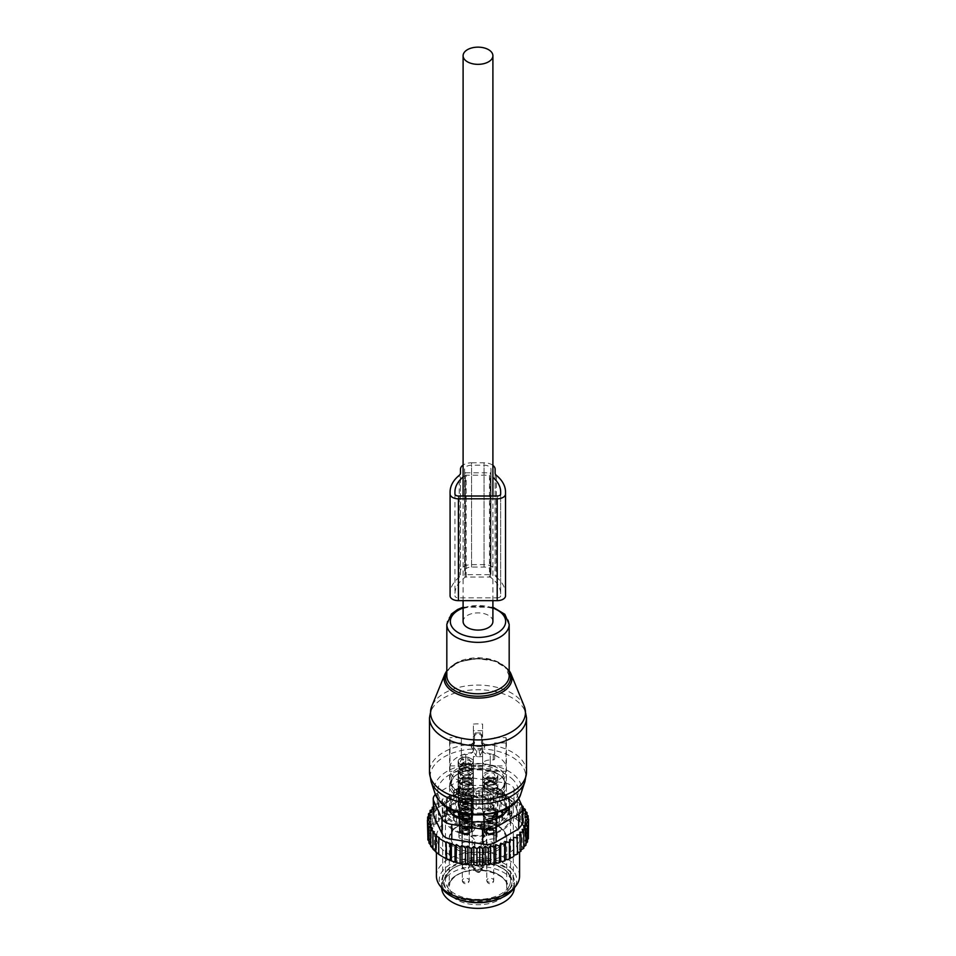 <?xml version="1.0" encoding="UTF-8"?>
<svg xmlns="http://www.w3.org/2000/svg" width="956" height="956" viewBox="0 0 956 956"><rect width="100%" height="100%" fill="white"/><g stroke="black" fill="none" stroke-linecap="round" stroke-linejoin="round"><path stroke-width="0.72" stroke-dasharray="4.78 3.58" d="M492.902 621.484A14.902 8.604 0 0 0 488.528 615.401A14.902 8.604 0 0 0 472.3 613.537A14.902 8.604 0 0 0 463.098 621.484M502.378 810.927L499.295 810.736L496.14 812.731M463.421 819.806L463.421 822.244A28.405 16.395 0 0 0 492.579 822.244L496.857 822.208A5.545 3.203 0 0 0 502.306 819.065L502.378 815.671M453.622 810.927L456.705 810.736L459.86 812.731M492.579 822.244L492.579 819.806M502.378 816.591A28.405 16.395 0 0 0 505.258 812.791M450.742 780.921A28.405 16.395 0 0 0 449.595 785.545A28.405 16.395 0 0 0 473.961 801.773A28.405 16.395 0 0 0 505.258 790.158A28.405 16.395 0 0 0 506.405 785.545A28.405 16.395 0 0 0 482.039 769.305A28.405 16.395 0 0 0 450.742 780.921M506.381 808.812A28.405 16.395 0 0 0 506.405 808.178A28.405 16.395 0 0 0 502.378 799.754L502.306 797.28A5.545 3.203 0 0 0 496.857 794.137L492.579 794.101A28.405 16.395 0 0 0 463.421 794.101L459.143 794.137A5.545 3.203 0 0 0 453.694 797.28L453.622 799.754A28.405 16.395 0 0 0 450.742 803.554A28.405 16.395 0 0 0 449.595 808.178A28.405 16.395 0 0 0 449.619 808.812M450.742 812.791A28.405 16.395 0 0 0 453.622 816.591L453.622 815.671M445.52 802.67A33.842 19.538 0 0 0 444.158 808.178A33.842 19.538 0 0 0 473.184 827.514A33.842 19.538 0 0 0 510.48 813.676A33.842 19.538 0 0 0 511.842 808.178A33.842 19.538 0 0 0 482.816 788.831A33.842 19.538 0 0 0 445.52 802.67M463.421 822.244L459.143 822.208A5.545 3.203 0 0 1 453.694 819.065L453.622 816.591M463.421 794.101L463.421 788.437L459.191 787.589L456.705 789.023L453.622 794.101L453.622 799.754M502.378 799.754L502.378 794.101L499.295 789.023L496.809 787.589L492.579 788.437L492.579 794.101M445.52 811.154A33.842 19.538 0 0 0 444.158 816.663A33.842 19.538 0 0 0 473.184 835.998A33.842 19.538 0 0 0 510.48 822.16A33.842 19.538 0 0 0 511.842 816.663A33.842 19.538 0 0 0 482.816 797.316A33.842 19.538 0 0 0 445.52 811.154M502.378 794.101L502.306 791.628A5.545 3.203 0 0 0 502.127 790.875A5.545 3.203 0 0 0 496.857 788.485L492.579 788.437M463.421 788.437L459.143 788.485A5.545 3.203 0 0 0 453.873 790.875A5.545 3.203 0 0 0 453.694 791.628L453.622 794.101M446.751 811.369A32.564 18.797 0 0 0 445.436 816.663A32.564 18.797 0 0 0 473.363 835.269A32.564 18.797 0 0 0 509.249 821.957A32.564 18.797 0 0 0 510.564 816.663A32.564 18.797 0 0 0 482.637 798.045A32.564 18.797 0 0 0 446.751 811.369M450.742 775.268A28.405 16.395 0 0 0 449.595 779.881A28.405 16.395 0 0 0 473.961 796.121A28.405 16.395 0 0 0 505.258 784.506A28.405 16.395 0 0 0 506.405 779.881A28.405 16.395 0 0 0 482.039 763.653A28.405 16.395 0 0 0 450.742 775.268M473.375 784.757L473.375 756.471A28.405 16.395 0 0 0 482.625 756.471L482.625 784.757A28.405 16.395 0 0 0 505.258 773.189A28.405 16.395 0 0 0 506.023 771.241L506.023 742.955A28.405 16.395 0 0 0 506.405 740.291A28.405 16.395 0 0 0 506.023 737.614L506.023 765.899A28.405 16.395 0 0 0 482.625 752.384L482.625 724.098A28.405 16.395 0 0 0 473.375 724.098L473.375 752.384A28.405 16.395 0 0 0 450.742 763.952A28.405 16.395 0 0 0 449.977 765.899L449.977 737.614A28.405 16.395 0 0 0 449.595 740.291A28.405 16.395 0 0 0 449.977 742.955L449.977 771.241A28.405 16.395 0 0 0 473.375 784.757L473.375 764.334C472.921 761.657 470.376 760.187 465.751 759.924L462.752 759.924L462.752 754.583A1.386 1.135 0 0 1 461.366 753.459L461.366 737.614L449.977 737.614M482.625 756.471L482.625 766.318L473.375 766.318L473.375 756.471M473.375 766.055L473.375 764.334M465.751 759.924L465.751 771.241L449.977 771.241M465.751 771.241A7.624 4.398 0 0 0 458.127 775.639A7.624 4.398 0 0 0 463.6 779.869A7.624 4.398 0 0 0 473.375 775.639L473.375 814.118A7.624 4.398 0 0 0 467.902 809.887A7.624 4.398 0 0 0 458.127 814.118A7.624 4.398 0 0 0 463.6 818.336A7.624 4.398 0 0 0 473.375 814.118M449.977 742.955L461.366 742.955L461.366 758.801A1.386 1.135 180 0 0 462.752 759.924M461.366 742.955L461.366 737.614M462.752 754.583L465.751 754.583C470.376 754.32 472.921 752.862 473.375 750.185L473.375 752.384M449.977 765.899L465.751 765.899A7.624 4.398 0 0 1 458.127 761.502A7.624 4.398 0 0 1 458.438 760.259A7.624 4.398 0 0 1 466.839 757.14A7.624 4.398 0 0 1 473.375 761.502L473.375 799.969A7.624 4.398 0 0 0 466.839 795.619A7.624 4.398 0 0 0 458.438 798.726A7.624 4.398 0 0 0 458.127 799.969A7.624 4.398 0 0 0 464.664 804.331A7.624 4.398 0 0 0 473.065 801.212A7.624 4.398 0 0 0 473.375 799.969M506.023 742.955L494.634 742.955L494.634 758.801A1.386 1.135 180 0 1 493.248 759.924L490.249 759.924C485.624 760.187 483.079 761.657 482.625 764.334L482.625 784.757M506.023 771.241L490.249 771.241A7.624 4.398 0 0 1 497.873 775.639A7.624 4.398 0 0 1 497.562 776.881A7.624 4.398 0 0 1 489.161 780A7.624 4.398 0 0 1 482.625 775.639L482.625 814.118A7.624 4.398 0 0 0 489.161 818.467A7.624 4.398 0 0 0 497.562 815.348A7.624 4.398 0 0 0 497.873 814.118A7.624 4.398 0 0 0 491.336 809.756A7.624 4.398 0 0 0 482.935 812.875A7.624 4.398 0 0 0 482.625 814.118M482.625 764.334L482.625 766.055M482.625 749.886L473.375 749.886M499.749 898.556A36.376 20.996 0 0 0 512.906 887.634A36.376 20.996 0 0 0 514.376 881.719A36.376 20.996 0 0 0 483.174 860.926A36.376 20.996 0 0 0 443.094 875.804A36.376 20.996 0 0 0 441.624 881.719A36.376 20.996 0 0 0 456.251 898.556M482.625 752.384L482.625 761.502L482.625 746.528L473.375 746.528L473.375 750.185M482.625 724.098L482.625 746.528M482.625 761.502A7.624 4.398 0 0 0 490.249 765.899L506.023 765.899M494.634 742.955L494.634 753.459A1.386 1.135 0 0 1 493.248 754.583L490.249 754.583L490.249 765.899M494.634 737.614L506.023 737.614M482.625 730.683L473.375 730.683L473.375 746.528M473.375 730.683L473.375 724.098M461.366 758.801L461.366 753.459M514.364 887.909A36.376 20.996 0 0 0 514.376 887.371A36.376 20.996 0 0 0 483.174 866.59A36.376 20.996 0 0 0 443.094 881.468A36.376 20.996 0 0 0 441.624 887.371A36.376 20.996 0 0 0 441.636 887.909M482.625 750.185C483.079 752.862 485.624 754.32 490.249 754.583M494.634 758.801L494.634 753.459M496.726 815.217A6.752 3.896 0 0 0 497 814.118A6.752 3.896 0 0 0 491.205 810.258A6.752 3.896 0 0 0 483.772 813.018A6.752 3.896 0 0 0 483.497 814.118A6.752 3.896 0 0 0 489.293 817.978A6.752 3.896 0 0 0 496.726 815.217M496.726 823.702A6.752 3.896 0 0 0 497 822.602A6.752 3.896 0 0 0 491.205 818.742A6.752 3.896 0 0 0 483.772 821.503A6.752 3.896 0 0 0 483.497 822.602A6.752 3.896 0 0 0 489.293 826.462A6.752 3.896 0 0 0 496.726 823.702M496.403 823.642A6.405 3.705 0 0 0 496.654 822.602A6.405 3.705 0 0 0 491.157 818.933A6.405 3.705 0 0 0 484.095 821.562A6.405 3.705 0 0 0 483.844 822.602A6.405 3.705 0 0 0 489.341 826.259A6.405 3.705 0 0 0 496.403 823.642M480.772 870.342L480.772 869.076A2.772 1.601 180 0 1 481.394 868.06A28.752 16.599 0 0 0 474.606 868.06L473.459 867.893L473.841 869.219A1.386 1.135 180 0 0 475.228 870.342A2.772 1.601 180 0 0 478 871.944A2.772 1.601 180 0 0 480.772 870.342A1.386 1.135 180 0 0 482.159 869.219A4.159 2.402 180 0 1 478 871.609A4.159 2.402 180 0 1 473.841 869.219L473.841 867.94A1.386 0.801 180 0 0 472.18 867.164L472.18 821.897A28.752 16.599 0 0 0 450.407 833.489A28.752 16.599 0 0 0 449.248 838.161A28.752 16.599 0 0 0 473.913 854.592A28.752 16.599 0 0 0 505.593 842.833A28.752 16.599 0 0 0 506.752 838.161A28.752 16.599 0 0 0 483.82 821.897A1.386 0.801 0 0 0 482.159 822.686L482.159 869.219C480.211 873.473 477.438 873.473 473.841 869.219M473.841 867.94A1.386 1.135 0 0 0 475.228 869.076A2.772 1.601 180 0 0 474.606 868.06L472.18 867.164M483.82 867.164L482.159 867.94A1.386 0.801 180 0 1 483.82 867.164L483.545 821.551A1.386 1.135 180 0 0 482.159 822.686L482.159 869.219M496.403 832.126A6.405 3.705 0 0 0 496.654 831.087A6.405 3.705 0 0 0 491.157 827.418A6.405 3.705 0 0 0 484.095 830.047A6.405 3.705 0 0 0 483.844 831.087A6.405 3.705 0 0 0 489.341 834.743A6.405 3.705 0 0 0 496.403 832.126M493.905 831.708A3.812 2.199 0 0 0 494.061 831.087A3.812 2.199 0 0 0 490.786 828.912A3.812 2.199 0 0 0 486.592 830.465A3.812 2.199 0 0 0 486.437 831.087A3.812 2.199 0 0 0 489.711 833.262A3.812 2.199 0 0 0 493.905 831.708M481.107 827.717A3.119 1.804 0 0 0 478 826.02A3.119 1.804 0 0 0 474.893 827.717A13.862 8.007 0 0 1 461.879 835.233A3.119 1.804 0 0 0 458.952 837.026A3.119 1.804 0 0 0 461.879 838.818A13.862 8.007 0 0 1 474.893 846.335A3.119 1.804 0 0 0 478 848.032A3.119 1.804 0 0 0 481.107 846.335A13.862 8.007 0 0 1 494.121 838.818A3.119 1.804 0 0 0 497.048 837.026A3.119 1.804 0 0 0 494.121 835.233A13.862 8.007 0 0 1 481.107 827.717L481.107 822.913A3.119 1.804 180 0 0 478 821.216A3.119 1.804 180 0 0 474.893 822.913A13.862 8.007 180 0 1 461.879 830.417L461.879 835.233M493.905 844.722A3.812 2.199 0 0 0 494.061 844.1A3.812 2.199 0 0 0 490.786 841.913A3.812 2.199 0 0 0 486.592 843.479A3.812 2.199 0 0 0 486.437 844.1A3.812 2.199 0 0 0 489.711 846.275A3.812 2.199 0 0 0 493.905 844.722M466.827 841.985A3.812 2.199 0 0 0 461.939 844.1A3.812 2.199 0 0 0 464.676 846.203A3.812 2.199 0 0 0 469.563 844.1A3.812 2.199 0 0 0 466.827 841.985M469.408 830.573A3.812 2.199 0 0 0 469.563 829.951A3.812 2.199 0 0 0 466.289 827.777A3.812 2.199 0 0 0 462.095 829.33A3.812 2.199 0 0 0 461.939 829.951A3.812 2.199 0 0 0 465.214 832.126A3.812 2.199 0 0 0 469.408 830.573M461.879 830.417A3.119 1.804 180 0 0 458.952 832.222A3.119 1.804 180 0 0 461.879 834.014A13.862 8.007 180 0 1 474.893 841.519A3.119 1.804 180 0 0 478 843.216A3.119 1.804 180 0 0 481.107 841.519A13.862 8.007 180 0 1 494.121 834.014A3.119 1.804 180 0 0 497.048 832.222A3.119 1.804 180 0 0 494.121 830.417A13.862 8.007 180 0 1 481.107 822.913M459.274 798.869A6.752 3.896 0 0 0 459 799.969A6.752 3.896 0 0 0 464.795 803.829A6.752 3.896 0 0 0 472.228 801.068A6.752 3.896 0 0 0 472.503 799.969A6.752 3.896 0 0 0 466.707 796.109A6.752 3.896 0 0 0 459.274 798.869M472.228 809.553A6.752 3.896 0 0 0 472.503 808.453A6.752 3.896 0 0 0 466.707 804.593A6.752 3.896 0 0 0 459.274 807.354A6.752 3.896 0 0 0 459 808.453A6.752 3.896 0 0 0 464.795 812.313A6.752 3.896 0 0 0 472.228 809.553M459.597 807.414A6.405 3.705 0 0 0 459.346 808.453A6.405 3.705 0 0 0 464.843 812.122A6.405 3.705 0 0 0 471.906 809.493A6.405 3.705 0 0 0 472.156 808.453A6.405 3.705 0 0 0 466.659 804.797A6.405 3.705 0 0 0 459.597 807.414M471.906 817.989A6.405 3.705 0 0 0 472.156 816.938A6.405 3.705 0 0 0 466.659 813.281A6.405 3.705 0 0 0 459.597 815.898A6.405 3.705 0 0 0 459.346 816.938A6.405 3.705 0 0 0 464.843 820.607A6.405 3.705 0 0 0 471.906 817.989M462.095 816.328A3.812 2.199 0 0 0 461.939 816.938A3.812 2.199 0 0 0 465.214 819.125A3.812 2.199 0 0 0 469.408 817.559A3.812 2.199 0 0 0 469.563 816.938A3.812 2.199 0 0 0 466.289 814.763A3.812 2.199 0 0 0 462.095 816.328M463.851 817.858A6.752 3.896 0 0 0 472.503 814.118A6.752 3.896 0 0 0 467.651 810.365A6.752 3.896 0 0 0 459 814.118A6.752 3.896 0 0 0 463.851 817.858M467.651 818.862A6.752 3.896 0 0 0 459 822.602A6.752 3.896 0 0 0 463.851 826.343A6.752 3.896 0 0 0 472.503 822.602A6.752 3.896 0 0 0 467.651 818.862M463.947 826.151A6.405 3.705 0 0 0 472.156 822.602A6.405 3.705 0 0 0 467.556 819.053A6.405 3.705 0 0 0 459.346 822.602A6.405 3.705 0 0 0 463.947 826.151M467.556 827.538A6.405 3.705 0 0 0 459.346 831.087A6.405 3.705 0 0 0 463.947 834.636A6.405 3.705 0 0 0 472.156 831.087A6.405 3.705 0 0 0 467.556 827.538M464.676 833.202A3.812 2.199 0 0 0 469.563 831.087A3.812 2.199 0 0 0 466.827 828.972A3.812 2.199 0 0 0 461.939 831.087A3.812 2.199 0 0 0 464.676 833.202M467.998 791.365C466.504 788.377 464.998 788.377 463.505 791.365L463.505 788.616C464.998 786.023 466.504 786.023 467.998 788.616L467.998 791.365C466.504 793.122 464.998 793.122 463.505 791.365M462.262 775.364A7.278 4.194 180 0 1 458.474 771.683A7.278 4.194 180 0 1 469.241 768.003A7.278 4.194 180 0 1 473.029 771.683A7.278 4.194 180 0 1 462.262 775.364M463.505 788.616C464.998 790.767 466.504 790.767 467.998 788.616M468.488 796.312A3.119 1.804 0 0 0 468.87 795.44A3.119 1.804 0 0 0 466.528 793.695A3.119 1.804 0 0 0 463.015 794.579A3.119 1.804 0 0 0 462.632 795.44A3.119 1.804 0 0 0 464.975 797.185A3.119 1.804 0 0 0 468.488 796.312M462.262 770.847A7.278 4.194 180 0 1 458.474 767.154A7.278 4.194 180 0 1 469.241 763.474A7.278 4.194 180 0 1 473.029 767.154A7.278 4.194 180 0 1 462.262 770.847M462.262 765.182A7.278 4.194 180 0 1 458.474 761.502A7.278 4.194 180 0 1 469.241 757.809A7.278 4.194 180 0 1 473.029 761.502A7.278 4.194 180 0 1 462.262 765.182M470.424 762.972L469.026 764.8A3.585 2.067 0 0 0 467.341 762.099A3.585 2.067 0 0 0 462.608 762.96A3.585 2.067 180 0 0 462.477 764.8L460.9 762.757A5.318 3.071 180 0 1 461.079 760.032C467.484 757.534 470.591 758.514 470.424 762.972A5.318 3.071 180 0 1 465.536 764.573A5.318 3.071 180 0 1 460.9 762.757M468.571 809.995A5.891 3.406 180 0 1 471.643 812.982A5.891 3.406 180 0 1 471.475 813.783A5.891 3.406 180 0 1 462.931 815.97A5.891 3.406 180 0 1 460.027 813.783A5.891 3.406 180 0 1 459.86 812.982A5.891 3.406 180 0 1 468.571 809.995A5.891 3.406 180 0 1 471.643 812.982A5.891 3.406 180 0 1 462.931 815.97A5.891 3.406 180 0 1 459.86 812.982A5.891 3.406 180 0 1 468.571 809.995M462.596 814.62A6.584 3.8 0 0 0 472.145 812.182A6.584 3.8 0 0 0 468.906 807.951A6.584 3.8 0 0 0 461.748 808.274A6.584 3.8 0 0 0 459.358 812.182A6.584 3.8 0 0 0 462.596 814.62M462.931 814.273A5.891 3.406 180 0 1 459.86 811.286A5.891 3.406 180 0 1 468.571 808.298A5.891 3.406 180 0 1 471.643 811.286A5.891 3.406 180 0 1 462.931 814.273M468.571 802.646A5.891 3.406 180 0 1 471.643 805.633A5.891 3.406 180 0 1 471.511 806.35A5.891 3.406 180 0 1 462.931 808.609A5.891 3.406 180 0 1 459.991 806.35A5.891 3.406 180 0 1 459.86 805.633A5.891 3.406 180 0 1 468.571 802.646M462.429 806.314A6.931 4.003 0 0 0 472.527 803.649A6.931 4.003 0 0 0 469.073 799.288A6.931 4.003 0 0 0 461.605 799.598A6.931 4.003 0 0 0 458.976 803.649A6.931 4.003 0 0 0 462.429 806.314M462.931 805.788A5.891 3.406 180 0 1 459.86 802.801A5.891 3.406 180 0 1 468.571 799.813A5.891 3.406 180 0 1 471.643 802.801A5.891 3.406 180 0 1 462.931 805.788M467.998 805.514C466.504 802.526 464.998 802.526 463.505 805.514L463.505 802.765C464.998 800.172 466.504 800.172 467.998 802.765L467.998 805.514C466.504 807.258 464.998 807.258 463.505 805.514M462.262 789.513A7.278 4.194 180 0 1 458.474 785.832A7.278 4.194 180 0 1 469.241 782.139A7.278 4.194 180 0 1 473.029 785.832A7.278 4.194 180 0 1 462.262 789.513M463.505 802.765C464.998 804.916 466.504 804.916 467.998 802.765M468.488 810.449A3.119 1.804 0 0 0 468.87 809.589A3.119 1.804 0 0 0 466.528 807.844A3.119 1.804 0 0 0 463.015 808.728A3.119 1.804 0 0 0 462.632 809.589A3.119 1.804 0 0 0 464.975 811.333A3.119 1.804 0 0 0 468.488 810.449M462.262 784.984A7.278 4.194 180 0 1 458.474 781.303A7.278 4.194 180 0 1 469.241 777.61A7.278 4.194 180 0 1 473.029 781.303A7.278 4.194 180 0 1 462.262 784.984M462.262 779.331A7.278 4.194 180 0 1 458.474 775.639A7.278 4.194 180 0 1 469.241 771.958A7.278 4.194 180 0 1 473.029 775.639A7.278 4.194 180 0 1 462.262 779.331M470.424 777.12L469.026 778.937A3.585 2.067 0 0 0 467.341 776.248A3.585 2.067 0 0 0 462.608 777.108A3.585 2.067 180 0 0 462.477 778.937L460.9 776.893A5.318 3.071 180 0 1 461.079 774.169C467.484 771.671 470.591 772.663 470.424 777.12A5.318 3.071 180 0 1 465.536 778.71A5.318 3.071 180 0 1 460.9 776.893M468.571 824.144A5.891 3.406 180 0 1 471.643 827.119A5.891 3.406 180 0 1 471.475 827.932A5.891 3.406 180 0 1 462.931 830.107A5.891 3.406 180 0 1 460.027 827.932A5.891 3.406 180 0 1 459.86 827.119A5.891 3.406 180 0 1 468.571 824.144M462.596 828.768A6.584 3.8 0 0 0 472.145 826.319A6.584 3.8 0 0 0 468.906 822.088A6.584 3.8 0 0 0 461.748 822.411A6.584 3.8 0 0 0 459.358 826.319A6.584 3.8 0 0 0 462.596 828.768M462.931 828.41A5.891 3.406 180 0 1 459.86 825.422A5.891 3.406 180 0 1 468.571 822.447A5.891 3.406 180 0 1 471.643 825.422A5.891 3.406 180 0 1 462.931 828.41M468.571 816.783A5.891 3.406 180 0 1 471.643 819.77A5.891 3.406 180 0 1 471.511 820.487A5.891 3.406 180 0 1 462.931 822.758A5.891 3.406 180 0 1 459.991 820.487A5.891 3.406 180 0 1 459.86 819.77A5.891 3.406 180 0 1 468.571 816.783M462.429 820.451A6.931 4.003 0 0 0 472.527 817.786A6.931 4.003 0 0 0 469.073 813.437A6.931 4.003 0 0 0 461.605 813.735A6.931 4.003 0 0 0 458.976 817.786A6.931 4.003 0 0 0 462.429 820.451M462.931 819.925A5.891 3.406 180 0 1 459.86 816.938A5.891 3.406 180 0 1 468.571 813.962A5.891 3.406 180 0 1 471.643 816.938A5.891 3.406 180 0 1 462.931 819.925M492.495 805.514C491.002 802.526 489.496 802.526 488.002 805.514L488.002 802.765C489.496 800.172 491.002 800.172 492.495 802.765L492.495 805.514C491.002 807.258 489.496 807.258 488.002 805.514M486.759 789.513A7.278 4.194 180 0 1 482.971 785.832A7.278 4.194 180 0 1 493.738 782.139A7.278 4.194 180 0 1 497.526 785.832A7.278 4.194 180 0 1 486.759 789.513M488.002 802.765C489.496 804.916 491.002 804.916 492.495 802.765M492.985 810.449A3.119 1.804 0 0 0 493.368 809.589A3.119 1.804 0 0 0 491.026 807.844A3.119 1.804 0 0 0 487.512 808.728A3.119 1.804 0 0 0 487.13 809.589A3.119 1.804 0 0 0 489.472 811.333A3.119 1.804 0 0 0 492.985 810.449M486.759 784.984A7.278 4.194 180 0 1 482.971 781.303A7.278 4.194 180 0 1 493.738 777.61A7.278 4.194 180 0 1 497.526 781.303A7.278 4.194 180 0 1 486.759 784.984M486.759 779.331A7.278 4.194 180 0 1 482.971 775.639A7.278 4.194 180 0 1 493.738 771.958A7.278 4.194 180 0 1 497.526 775.639A7.278 4.194 180 0 1 486.759 779.331M494.921 777.12L493.523 778.937A3.585 2.067 0 0 0 491.838 776.248A3.585 2.067 0 0 0 487.106 777.108A3.585 2.067 180 0 0 486.974 778.937L485.397 776.893A5.318 3.071 180 0 1 485.576 774.169C491.982 771.671 495.089 772.663 494.921 777.12A5.318 3.071 180 0 1 490.034 778.71A5.318 3.071 180 0 1 485.397 776.893M493.069 824.144A5.891 3.406 180 0 1 496.14 827.119A5.891 3.406 180 0 1 495.973 827.932A5.891 3.406 180 0 1 487.429 830.107A5.891 3.406 180 0 1 484.525 827.932A5.891 3.406 180 0 1 484.357 827.119A5.891 3.406 180 0 1 493.069 824.144M487.094 828.768A6.584 3.8 0 0 0 496.642 826.319A6.584 3.8 0 0 0 493.404 822.088A6.584 3.8 0 0 0 486.245 822.411A6.584 3.8 0 0 0 483.856 826.319A6.584 3.8 0 0 0 487.094 828.768M487.429 828.41A5.891 3.406 180 0 1 484.357 825.422A5.891 3.406 180 0 1 493.069 822.447A5.891 3.406 180 0 1 496.14 825.422A5.891 3.406 180 0 1 487.429 828.41M493.069 816.783A5.891 3.406 180 0 1 496.14 819.77A5.891 3.406 180 0 1 496.009 820.487A5.891 3.406 180 0 1 487.429 822.758A5.891 3.406 180 0 1 484.489 820.487A5.891 3.406 180 0 1 484.357 819.77A5.891 3.406 180 0 1 493.069 816.783M486.927 820.451A6.931 4.003 0 0 0 497.024 817.786A6.931 4.003 0 0 0 493.571 813.437A6.931 4.003 0 0 0 486.102 813.735A6.931 4.003 0 0 0 483.473 817.786A6.931 4.003 0 0 0 486.927 820.451M487.429 819.925A5.891 3.406 180 0 1 484.357 816.938A5.891 3.406 180 0 1 493.069 813.962A5.891 3.406 180 0 1 496.14 816.938A5.891 3.406 180 0 1 487.429 819.925M482.194 791.723L482.194 809.636L479.064 806.697L479.064 790.564L482.194 791.723L484.859 790.827L484.859 806.96L483.628 808.812A49.198 28.405 180 0 1 486.532 809.051L484.859 806.96M480.498 808.657A49.198 28.405 0 0 0 477.785 808.621L479.064 806.697M526.445 832.102A49.198 28.405 180 0 1 526.875 833.775L528.106 831.935L524.748 831.123L527.007 828.685L523.47 827.765L525.31 825.578L521.653 824.586L523.063 822.638L519.395 821.622L520.375 819.949L516.67 818.479L517.256 817.476L509.895 813.233L509.321 814.237L505.616 811.429L504.637 813.102L500.968 809.875L500.968 793.743L499.546 794.149L499.546 811.823L495.877 808.573L495.877 792.44L494.037 792.99L494.037 810.772L490.488 807.593L490.488 791.46L488.229 792.177L488.229 810.031L486.532 809.051M525.549 820.117L525.549 838.03L527.198 837.157A49.198 28.405 180 0 0 527.126 835.58L525.442 834.612L526.875 833.775M525.549 838.03L527.079 838.986A49.198 28.405 180 0 1 526.84 840.42L525.035 841.184L526.362 842.224A49.198 28.405 180 0 1 525.848 843.634L523.9 844.279L525.011 845.403A49.198 28.405 180 0 1 524.211 846.765M523.769 846.873L522.155 847.267L523.028 848.462A49.198 28.405 180 0 1 521.964 849.765M520.984 849.932L519.813 850.135L520.458 851.378A49.198 28.405 180 0 1 519.144 852.597M516.933 834.899L516.933 852.824L517.638 852.752M516.933 852.824L517.316 854.102A49.198 28.405 180 0 1 515.762 855.226M513.527 837.384L513.766 855.297M513.527 855.297L513.659 856.588A49.198 28.405 180 0 1 511.89 857.616M443.214 857.114A49.198 28.405 180 0 1 433.964 849.693L433.259 848.832A49.198 28.405 180 0 1 431.765 846.729L432.53 846.287L430.989 845.391A49.198 28.405 180 0 1 430.798 845.02A49.198 28.405 180 0 1 430.128 843.574L431.252 842.929L429.555 841.949A49.198 28.405 180 0 1 429.125 840.276L430.559 839.44L428.874 838.472A49.198 28.405 180 0 1 428.802 836.894L430.451 836.022L428.921 835.066A49.198 28.405 180 0 1 429.16 833.632L430.965 832.867L429.638 831.828A49.198 28.405 180 0 1 430.152 830.417L432.1 829.772L430.989 828.649A49.198 28.405 180 0 1 431.789 827.287L433.845 826.773L432.972 825.59A49.198 28.405 180 0 1 434.036 824.287L436.187 823.917L435.542 822.674A49.198 28.405 180 0 1 436.856 821.455L435.016 820.511L435.016 804.378L436.187 805.992L432.231 807.33M442.473 800.829L442.341 817.464A49.198 28.405 180 0 1 444.11 816.436L446.344 816.508L446.344 798.595L442.234 799.108L442.473 800.829L438.362 801.618L439.067 803.303L439.067 821.228L436.856 821.455M439.067 821.228L438.685 819.949A49.198 28.405 180 0 1 440.238 818.826L438.362 817.75L438.362 801.618M442.473 818.754L440.238 818.826M446.344 816.508L446.476 815.217A49.198 28.405 180 0 1 448.436 814.321L446.583 813.006L446.344 798.595M477.785 808.621L476.255 809.577L474.618 808.692A49.198 28.405 180 0 0 472.133 808.824L470.806 809.863L469.002 809.099A49.198 28.405 180 0 0 466.552 809.397L465.441 810.521L463.493 809.887A49.198 28.405 180 0 0 461.127 810.341L460.254 811.536L458.187 811.023A49.198 28.405 180 0 0 455.928 811.644L455.295 812.887L455.295 794.962L451.351 794.938L450.635 796.635L450.635 814.548L448.436 814.321M450.635 814.548L451.029 813.269A49.198 28.405 180 0 1 453.144 812.516L451.351 811.07L451.351 794.938M455.295 812.887L453.144 812.516M482.194 809.636L483.628 808.812M488.229 810.031L489.353 809.385A49.198 28.405 180 0 1 492.495 809.887M494.037 810.772L494.802 810.33A49.198 28.405 180 0 1 498.446 811.19M499.546 811.823L499.928 811.596A49.198 28.405 180 0 1 522.036 824.359M522.741 825.219A49.198 28.405 180 0 1 524.235 827.322M525.011 828.661A49.198 28.405 180 0 1 525.202 829.031A49.198 28.405 180 0 1 525.872 830.477M438.111 843.778A41.574 24.008 180 0 1 436.426 837.026A41.574 24.008 180 0 1 472.085 813.269A41.574 24.008 180 0 1 517.889 830.262A41.574 24.008 180 0 1 519.574 837.026A41.574 24.008 180 0 1 483.915 860.782A41.574 24.008 180 0 1 438.111 843.778M527.126 835.58L528.572 835.281L527.198 837.157M527.079 838.986L528.357 838.639M526.84 840.42L527.473 839.679M525.035 823.259L525.035 841.184M526.362 842.224L527.473 841.961M523.9 826.354L523.9 844.279M525.011 845.403L525.943 845.212M522.155 829.354L522.155 847.267M523.028 848.462L523.769 848.331M519.813 832.21L519.813 850.135M433.964 849.693L432.937 849.155M439.33 837.671L438.744 854.306M436.605 834.839L436.605 852.382L435.625 851.844M436.605 852.382L435.625 851.557M434.347 831.78L434.347 849.466M431.765 846.729L430.69 846.215M432.53 828.505L432.53 846.287M430.989 845.391L430.451 844.781M430.128 843.574L428.993 843.108M431.252 825.076L431.252 842.929M429.555 841.949L428.993 841.244M429.125 840.276L427.894 839.858M430.559 821.539L430.559 839.44M428.874 838.472L427.428 836.5L428.802 836.894M430.451 818.097L430.451 836.022M427.643 820.212L427.643 833.142L428.921 835.066M429.16 833.632L427.643 833.142M430.965 814.954L430.965 832.867M428.527 816.46L428.527 829.82L429.638 831.828M430.152 830.417L428.527 829.82M432.1 811.859L432.1 829.772M430.057 812.899L430.057 826.582L430.989 828.649M431.789 827.287L430.057 826.582M433.845 826.773L433.845 808.86L433.235 809.111M433.845 808.86L433.235 808.262M432.231 809.529L432.231 823.463L432.972 825.59M434.036 824.287L432.231 823.463M436.187 805.992L436.187 823.917M435.542 822.674L435.016 820.511M438.685 819.949L438.362 817.75M442.234 799.108L442.341 817.464M444.11 816.436L442.234 815.241M446.476 815.217L446.583 813.006M451.029 813.269L451.351 811.07M455.928 811.644L456.466 809.469L458.187 811.023M461.127 810.341L461.868 808.214L463.493 809.887M466.552 809.397L467.484 807.33L469.002 809.099M472.133 808.824L473.244 806.816L474.618 808.692M489.353 809.385L490.488 807.593M494.802 810.33L495.877 808.573M499.928 811.596L500.968 809.875M500.968 793.743L504.637 795.571L504.637 813.102M504.637 795.571L505.616 795.296L505.616 811.429M509.321 814.237L509.321 797.256L509.895 813.233M509.895 797.101L517.256 801.343L517.256 817.476M516.67 818.479L516.67 801.498L520.375 803.817L520.375 819.949M523.063 807.868L523.063 822.638M522.048 805.824L519.395 804.08L519.395 821.622M518.618 798.427L514.017 788.509A13.862 8.007 180 0 0 504.218 782.856L473.304 778.076A13.862 8.007 180 0 0 459.92 780.144L437.286 793.205L437.286 807.999L459.92 794.938L473.304 792.871L504.218 797.651C509.225 798.905 512.488 800.793 514.017 803.303L522.299 821.156L522.299 806.362M444.098 813.915A35.336 20.399 180 0 1 442.664 808.178A35.336 20.399 180 0 1 472.969 787.983A35.336 20.399 180 0 1 511.902 802.431A35.336 20.399 180 0 1 513.336 808.178A35.336 20.399 180 0 1 483.031 828.362A35.336 20.399 180 0 1 444.098 813.915M471.404 789.967L484.596 789.967A6.931 4.003 180 0 1 488.05 790.504L499.474 794.317A6.931 4.003 180 0 1 502.008 795.774L508.592 802.371A6.931 4.003 180 0 1 509.524 804.366L509.524 811.979A6.931 4.003 180 0 1 508.592 813.974L502.008 820.571A6.931 4.003 180 0 1 499.474 822.029L488.05 825.841A6.931 4.003 180 0 1 484.596 826.378L471.404 826.378A6.931 4.003 180 0 1 467.95 825.841L456.526 822.029A6.931 4.003 180 0 1 453.992 820.571L447.408 813.974A6.931 4.003 180 0 1 446.476 811.979L446.476 804.366A6.931 4.003 180 0 1 447.408 802.371L453.992 795.774A6.931 4.003 180 0 1 456.526 794.317L467.95 790.504A6.931 4.003 180 0 1 471.404 789.967L471.404 785.45A6.931 4.003 0 0 0 467.95 785.987L467.95 790.504M444.098 885.77A35.336 20.399 180 0 1 442.664 880.022A35.336 20.399 180 0 1 472.969 859.826A35.336 20.399 180 0 1 511.902 874.274A35.336 20.399 180 0 1 513.336 880.022A35.336 20.399 180 0 1 483.031 900.217A35.336 20.399 180 0 1 444.098 885.77M442.604 889.164A38.778 22.382 180 0 1 440.8 886.32A38.778 22.382 180 0 1 467.09 858.536A38.778 22.382 180 0 1 515.2 873.724A38.778 22.382 180 0 1 513.396 889.164M488.05 790.504L488.05 785.987A6.931 4.003 0 0 0 484.596 785.45L471.404 785.45M488.05 785.987L499.474 789.787L499.474 794.317M502.008 795.774L502.008 791.245A6.931 4.003 0 0 0 499.474 789.787M502.008 791.245L508.592 797.842L508.592 802.371M509.524 804.366L509.524 799.837A6.931 4.003 0 0 0 508.592 797.842M509.524 807.45L509.524 811.979M509.524 799.837L509.524 807.019M446.476 811.979L446.476 807.45M446.476 807.019L446.476 804.366M447.408 802.371L447.408 797.842A6.931 4.003 0 0 0 446.476 799.837M447.408 797.842L453.992 791.245L453.992 795.774M456.526 794.317L456.526 789.787A6.931 4.003 0 0 0 453.992 791.245M456.526 789.787L467.95 785.987M522.765 823.439L522.299 821.156M519.574 876.066A41.574 24.008 0 0 0 517.889 869.303A41.574 24.008 0 0 0 472.085 852.298A41.574 24.008 0 0 0 436.426 876.066M435.41 794.556A13.862 8.007 180 0 1 437.286 793.205M437.286 807.999L433.235 813.879M519.395 804.08L520.375 803.817M509.321 797.256L505.616 795.296M528.106 818.79L528.106 831.935M524.748 813.257L524.748 831.123M527.007 814.966L527.007 828.685M523.47 809.983L523.47 827.765M525.31 811.309L525.31 825.578M522.693 807.617L521.653 806.912L521.653 824.586M521.653 806.912L523.063 806.505M499.546 794.149L495.877 792.44M494.037 792.99L490.488 791.46M488.229 792.177L484.859 790.827M470.806 809.863L470.806 791.95L473.244 790.684L476.255 791.652L476.255 809.577M473.244 790.684L473.244 806.816M470.806 791.95L467.484 791.198L467.484 807.33M467.484 791.198L465.441 792.608L465.441 810.521M465.441 792.608L461.868 792.082L461.868 808.214M461.868 792.082L460.254 793.611L460.254 811.536M460.254 793.611L456.466 793.337L456.466 809.469M455.295 794.962L456.466 793.337M450.635 796.635L446.583 796.874M439.067 803.303L435.016 804.378M525.442 816.699L525.442 834.612M476.255 791.652L479.064 790.564M475.921 732.917L480.079 732.917A1.386 1.135 0 0 1 481.466 734.041L482.111 744.676L484.835 746.146L480.127 755.527C478.705 757.224 477.295 757.224 475.873 755.527L471.165 746.146L473.889 744.676L474.582 733.766A1.386 1.135 0 0 1 475.921 732.917L475.921 734.435L480.079 734.435L482.111 736.144L481.418 733.766M474.582 733.766A1.386 1.135 0 0 0 474.535 734.041L474.535 743.099L473.196 743.099A1.386 1.135 0 0 0 472.001 744.796L476.805 751.583A1.386 1.135 0 0 0 479.195 751.583L483.999 744.796A1.386 1.135 0 0 0 482.804 743.099L481.466 743.099L481.466 734.041M474.535 734.041L473.889 736.144L475.921 734.435M474.535 743.099L473.889 744.676M481.466 743.099L482.111 744.676M450.085 492.005L450.085 593.843A50.238 29.003 0 0 1 459.227 577.161A6.931 4.003 0 0 0 460.481 574.867L460.481 473.029M460.481 574.867L460.481 469.205M495.124 571.043L495.124 473.029L495.124 571.043A11.09 6.405 0 0 0 484.035 564.638L471.571 564.638A11.09 6.405 0 0 0 460.481 571.043M471.571 564.638L471.571 462.8A11.09 6.405 0 0 0 463.098 465.07M450.085 593.843L450.085 595.839M471.571 462.8L484.035 462.8A11.09 6.405 0 0 1 492.902 465.357M495.124 574.867A6.931 4.003 0 0 0 496.379 577.161L496.379 475.335M505.521 492.005L505.521 593.843A50.238 29.003 0 0 0 496.379 577.161M505.521 593.843L505.521 595.839M500.669 593.843L500.669 494.001L500.669 593.843A45.386 26.206 0 0 0 490.536 577.328A1.386 0.801 0 0 0 489.46 577.042L489.46 475.204A1.386 0.801 0 0 1 490.536 475.502A45.386 26.206 0 0 1 492.902 477.343M454.937 494.001L454.937 593.843A45.386 26.206 0 0 1 465.07 577.328A1.386 0.801 0 0 1 466.146 577.042L489.46 577.042M466.146 577.042L466.146 475.204L489.46 475.204M466.146 475.204A1.386 0.801 0 0 0 465.07 475.502A45.386 26.206 0 0 0 463.098 477.008M465.333 472.802L490.273 472.802L490.966 472.407L490.966 469.205A6.931 4.003 0 0 0 484.035 465.202L471.571 465.202A6.931 4.003 0 0 0 464.64 469.205L464.64 472.407L465.333 472.802L465.333 574.64L490.273 574.64L490.966 574.233L490.966 571.043A6.931 4.003 0 0 0 484.035 567.039L471.571 567.039A6.931 4.003 0 0 0 464.64 571.043L464.64 469.205M464.64 571.043L464.64 472.407M464.64 574.233L465.333 574.64M490.966 571.043L490.966 469.205M490.966 574.233L490.966 472.407M497.204 496.009L497.204 597.835L458.402 597.835A3.466 1.996 0 0 1 454.937 595.839M497.204 597.835A3.466 1.996 0 0 0 500.669 595.839M499.295 810.736A5.545 4.529 1.7 0 1 500.514 811.345M502.306 815.743L502.306 819.065M496.857 822.208L496.857 818.372M455.486 811.345A5.545 4.529 -1.7 0 1 456.705 810.736M459.143 818.372L459.143 822.208M452.069 780.024A27.019 15.607 0 0 0 450.981 784.41A27.019 15.607 0 0 0 474.152 799.849A27.019 15.607 0 0 0 503.932 788.808A27.019 15.607 0 0 0 505.019 784.41A27.019 15.607 0 0 0 481.848 768.971A27.019 15.607 0 0 0 452.069 780.024M453.694 815.743L453.694 819.065M502.127 790.875L496.821 787.469L496.857 794.137M502.306 797.28L502.306 791.628A5.545 4.529 -1.7 0 0 499.295 789.023M456.705 789.023A5.545 4.529 1.7 0 0 453.694 791.628L453.694 797.28M459.143 794.137L459.191 787.589M495.59 787.457L496.809 787.589M452.069 776.63A27.019 15.607 0 0 0 450.981 781.016A27.019 15.607 0 0 0 474.152 796.456A27.019 15.607 0 0 0 503.932 785.414A27.019 15.607 0 0 0 505.019 781.016A27.019 15.607 0 0 0 481.848 765.577A27.019 15.607 0 0 0 452.069 776.63M509.249 885.877A32.564 18.797 0 0 0 510.564 880.584A32.564 18.797 0 0 0 482.637 861.977A32.564 18.797 0 0 0 446.751 875.29A32.564 18.797 0 0 0 445.436 880.584A32.564 18.797 0 0 0 473.363 899.202A32.564 18.797 0 0 0 509.249 885.877M510.576 887.24A33.95 19.598 0 0 0 487.56 862.91A33.95 19.598 0 0 0 445.424 876.198A33.95 19.598 0 0 0 468.44 900.528A33.95 19.598 0 0 0 510.576 887.24M465.751 754.583L465.751 765.899M490.249 759.924L490.249 771.241M482.625 765.72L473.375 765.72M482.625 748.452L473.375 748.452M493.248 759.924L493.248 754.583M506.919 892.271A30.138 17.399 0 0 0 486.485 870.677A30.138 17.399 0 0 0 449.081 882.472A30.138 17.399 0 0 0 469.515 904.077A30.138 17.399 0 0 0 506.919 892.271M450.407 881.575A28.752 16.599 0 0 0 449.248 886.248A28.752 16.599 0 0 0 473.913 902.679A28.752 16.599 0 0 0 505.593 890.92A28.752 16.599 0 0 0 506.752 886.248A28.752 16.599 0 0 0 482.087 869.817A28.752 16.599 0 0 0 450.407 881.575M483.545 822.829A5.545 3.203 0 0 1 478 826.02A5.545 3.203 0 0 1 472.455 822.829L472.455 821.551A1.386 1.135 0 0 1 473.841 822.686A1.386 0.801 180 0 0 472.18 821.897L472.455 821.551A27.366 15.798 0 0 0 451.734 832.58A27.366 15.798 0 0 0 470.292 852.19A27.366 15.798 0 0 0 504.266 841.471A27.366 15.798 0 0 0 483.545 821.551L483.545 822.829A1.386 1.135 180 0 0 482.159 823.952C485.194 825.59 471.129 825.853 473.841 823.952A4.159 2.402 0 0 0 478 826.354A4.159 2.402 0 0 0 482.159 823.952M475.228 869.076L475.228 870.342M480.772 869.076A1.386 1.135 180 0 0 482.159 867.94M472.455 822.829A1.386 1.135 0 0 1 473.841 823.952M474.893 822.913L474.893 827.717M494.121 830.417L494.121 835.233M494.121 834.014L494.121 838.818M481.107 841.519L481.107 846.335M474.893 841.519L474.893 846.335M461.879 834.014L461.879 838.818M462.262 801.391A7.278 4.194 180 0 1 458.474 797.71A7.278 4.194 180 0 1 469.241 794.018A7.278 4.194 180 0 1 473.029 797.71A7.278 4.194 180 0 1 462.262 801.391M462.596 775.017A6.584 3.8 180 0 1 459.979 769.867A6.584 3.8 180 0 1 468.906 768.349A6.584 3.8 180 0 1 471.523 773.5A6.584 3.8 180 0 1 462.596 775.017M468.571 768.134A5.891 3.406 180 0 1 471.643 771.122A5.891 3.406 180 0 1 462.931 774.097A5.891 3.406 180 0 1 459.86 771.122A5.891 3.406 180 0 1 468.571 768.134M468.571 764.74A5.891 3.406 180 0 1 471.643 767.728A5.891 3.406 180 0 1 462.931 770.703A5.891 3.406 180 0 1 459.86 767.728A5.891 3.406 180 0 1 468.571 764.74M468.906 763.82A6.584 3.8 180 0 1 471.523 768.983A6.584 3.8 180 0 1 462.596 770.488A6.584 3.8 180 0 1 459.979 765.338A6.584 3.8 180 0 1 468.906 763.82M464.09 867.917A3.466 1.996 180 0 1 462.286 866.16A3.466 1.996 180 0 1 467.412 864.403A3.466 1.996 180 0 1 469.217 866.16A3.466 1.996 180 0 1 464.09 867.917M464.09 819.268A3.466 1.996 180 0 1 462.286 817.511A3.466 1.996 180 0 1 467.412 815.755A3.466 1.996 180 0 1 469.217 817.511A3.466 1.996 180 0 1 464.09 819.268M463.756 819.053A4.159 2.402 180 0 1 462.106 815.791A4.159 2.402 180 0 1 467.747 814.835A4.159 2.402 180 0 1 469.396 818.097A4.159 2.402 180 0 1 463.756 819.053M463.266 819.579A5.198 2.999 180 0 1 461.186 815.504A5.198 2.999 180 0 1 468.249 814.309A5.198 2.999 180 0 1 470.316 818.384A5.198 2.999 180 0 1 463.266 819.579M468.571 813.389A5.891 3.406 180 0 1 471.643 816.376A5.891 3.406 180 0 1 462.931 819.364A5.891 3.406 180 0 1 459.86 816.376A5.891 3.406 180 0 1 468.571 813.389M468.571 795.858A5.891 3.406 180 0 1 471.643 798.834A5.891 3.406 180 0 1 462.931 801.821A5.891 3.406 180 0 1 459.86 798.834A5.891 3.406 180 0 1 468.571 795.858M468.906 794.938A6.584 3.8 180 0 1 471.523 800.1A6.584 3.8 180 0 1 462.596 801.606A6.584 3.8 180 0 1 459.979 796.456A6.584 3.8 180 0 1 468.906 794.938M463.015 764.501A3.119 1.804 180 0 1 466.528 763.629A3.119 1.804 180 0 1 468.87 765.374A3.119 1.804 180 0 1 468.488 766.234A3.119 1.804 180 0 1 464.975 767.118A3.119 1.804 180 0 1 462.632 765.374A3.119 1.804 180 0 1 463.015 764.501M468.87 795.44L469.026 764.8A3.585 2.067 0 0 1 468.894 764.943A3.585 2.067 180 0 1 465.608 766.019A3.585 2.067 180 0 1 462.477 764.8L462.632 795.44M462.262 815.54A7.278 4.194 180 0 1 458.474 811.847A7.278 4.194 180 0 1 469.241 808.167A7.278 4.194 180 0 1 473.029 811.847A7.278 4.194 180 0 1 462.262 815.54M462.596 789.166A6.584 3.8 180 0 1 459.979 784.004A6.584 3.8 180 0 1 468.906 782.486A6.584 3.8 180 0 1 471.523 787.648A6.584 3.8 180 0 1 462.596 789.166M468.571 782.271A5.891 3.406 180 0 1 471.643 785.258A5.891 3.406 180 0 1 462.931 788.246A5.891 3.406 180 0 1 459.86 785.258A5.891 3.406 180 0 1 468.571 782.271M468.571 778.877A5.891 3.406 180 0 1 471.643 781.865A5.891 3.406 180 0 1 462.931 784.852A5.891 3.406 180 0 1 459.86 781.865A5.891 3.406 180 0 1 468.571 778.877M468.906 777.969A6.584 3.8 180 0 1 471.523 783.119A6.584 3.8 180 0 1 462.596 784.637A6.584 3.8 180 0 1 459.979 779.475A6.584 3.8 180 0 1 468.906 777.969M464.09 882.053A3.466 1.996 180 0 1 462.286 880.309A3.466 1.996 180 0 1 467.412 878.552A3.466 1.996 180 0 1 469.217 880.309A3.466 1.996 180 0 1 464.09 882.053M464.09 833.405A3.466 1.996 180 0 1 462.286 831.648A3.466 1.996 180 0 1 467.412 829.892A3.466 1.996 180 0 1 469.217 831.648A3.466 1.996 180 0 1 464.09 833.405M463.756 833.19A4.159 2.402 180 0 1 462.106 829.939A4.159 2.402 180 0 1 467.747 828.983A4.159 2.402 180 0 1 469.396 832.234A4.159 2.402 180 0 1 463.756 833.19M463.266 833.716A5.198 2.999 180 0 1 461.186 829.653A5.198 2.999 180 0 1 468.249 828.458A5.198 2.999 180 0 1 470.316 832.521A5.198 2.999 180 0 1 463.266 833.716M468.571 827.538A5.891 3.406 180 0 1 471.643 830.525A5.891 3.406 180 0 1 462.931 833.501A5.891 3.406 180 0 1 459.86 830.525A5.891 3.406 180 0 1 468.571 827.538M468.906 809.087A6.584 3.8 180 0 1 471.523 814.237A6.584 3.8 180 0 1 462.596 815.755A6.584 3.8 180 0 1 459.979 810.592A6.584 3.8 180 0 1 468.906 809.087M463.015 778.65A3.119 1.804 180 0 1 466.528 777.766A3.119 1.804 180 0 1 468.87 779.51A3.119 1.804 180 0 1 468.488 780.371A3.119 1.804 180 0 1 464.975 781.255A3.119 1.804 180 0 1 462.632 779.51A3.119 1.804 180 0 1 463.015 778.65M468.87 809.589L469.026 778.937A3.585 2.067 0 0 1 468.894 779.092A3.585 2.067 180 0 1 465.608 780.168A3.585 2.067 180 0 1 462.477 778.937L462.632 809.589M486.759 815.54A7.278 4.194 180 0 1 482.971 811.847A7.278 4.194 180 0 1 493.738 808.167A7.278 4.194 180 0 1 497.526 811.847A7.278 4.194 180 0 1 486.759 815.54M487.094 789.166A6.584 3.8 180 0 1 484.477 784.004A6.584 3.8 180 0 1 493.404 782.486A6.584 3.8 180 0 1 496.021 787.648A6.584 3.8 180 0 1 487.094 789.166M493.069 782.271A5.891 3.406 180 0 1 496.14 785.258A5.891 3.406 180 0 1 487.429 788.246A5.891 3.406 180 0 1 484.357 785.258A5.891 3.406 180 0 1 493.069 782.271M493.069 778.877A5.891 3.406 180 0 1 496.14 781.865A5.891 3.406 180 0 1 487.429 784.852A5.891 3.406 180 0 1 484.357 781.865A5.891 3.406 180 0 1 493.069 778.877M493.404 777.969A6.584 3.8 180 0 1 496.021 783.119A6.584 3.8 180 0 1 487.094 784.637A6.584 3.8 180 0 1 484.477 779.475A6.584 3.8 180 0 1 493.404 777.969M488.588 882.053A3.466 1.996 180 0 1 486.783 880.309A3.466 1.996 180 0 1 491.91 878.552A3.466 1.996 180 0 1 493.714 880.309A3.466 1.996 180 0 1 488.588 882.053M488.588 833.405A3.466 1.996 180 0 1 486.783 831.648A3.466 1.996 180 0 1 491.91 829.892A3.466 1.996 180 0 1 493.714 831.648A3.466 1.996 180 0 1 488.588 833.405M488.253 833.19A4.159 2.402 180 0 1 486.604 829.939A4.159 2.402 180 0 1 492.244 828.983A4.159 2.402 180 0 1 493.894 832.234A4.159 2.402 180 0 1 488.253 833.19M487.751 833.716A5.198 2.999 180 0 1 485.684 829.653A5.198 2.999 180 0 1 492.734 828.458A5.198 2.999 180 0 1 494.814 832.521A5.198 2.999 180 0 1 487.751 833.716M493.069 827.538A5.891 3.406 180 0 1 496.14 830.525A5.891 3.406 180 0 1 487.429 833.501A5.891 3.406 180 0 1 484.357 830.525A5.891 3.406 180 0 1 493.069 827.538M493.069 809.995A5.891 3.406 180 0 1 496.14 812.982A5.891 3.406 180 0 1 487.429 815.97A5.891 3.406 180 0 1 484.357 812.982A5.891 3.406 180 0 1 493.069 809.995M493.404 809.087A6.584 3.8 180 0 1 496.021 814.237A6.584 3.8 180 0 1 487.094 815.755A6.584 3.8 180 0 1 484.477 810.592A6.584 3.8 180 0 1 493.404 809.087M487.512 778.65A3.119 1.804 180 0 1 491.026 777.766A3.119 1.804 180 0 1 493.368 779.51A3.119 1.804 180 0 1 492.985 780.371A3.119 1.804 180 0 1 489.472 781.255A3.119 1.804 180 0 1 487.13 779.51A3.119 1.804 180 0 1 487.512 778.65M493.368 809.589L493.523 778.937A3.585 2.067 0 0 1 493.392 779.092A3.585 2.067 180 0 1 490.105 780.168A3.585 2.067 180 0 1 486.974 778.937L487.13 809.589M459.92 780.144L459.92 794.938M504.218 782.856L504.218 797.651M473.304 778.076L473.304 792.871M484.596 789.967L484.596 785.45M508.592 813.974L508.592 809.457M502.008 816.042L502.008 820.571M499.474 822.029L499.474 817.511M488.05 821.312L488.05 825.841M484.596 826.378L484.596 821.849M471.404 821.849L471.404 826.378M467.95 825.841L467.95 821.312M456.526 817.511L456.526 822.029M453.992 820.571L453.992 816.042M447.408 809.457L447.408 813.974M514.017 788.509L514.017 803.303M524.211 706.209A47.489 27.413 0 0 0 519.67 699.362A47.489 27.413 0 0 0 471.655 685.332A47.489 27.413 0 0 0 431.789 706.209M526.505 717.753A48.505 27.999 0 0 0 520.566 704.321A48.505 27.999 0 0 0 466.002 690.614A48.505 27.999 0 0 0 429.495 717.753M444.958 673.992A33.95 19.598 180 0 1 473.459 659.066A33.95 19.598 180 0 1 507.791 669.092A33.95 19.598 180 0 1 509.178 670.742M509.178 671.877A32.612 18.833 0 0 0 506.62 668.375A32.612 18.833 0 0 0 474.714 658.672A32.612 18.833 0 0 0 446.822 671.877M526.505 771.994A48.505 27.999 0 0 0 520.566 758.574A48.505 27.999 0 0 0 482.111 744.091M505.365 667.157A31.178 17.997 0 0 0 470.28 658.349A31.178 17.997 0 0 0 446.822 675.796C443.572 659.843 492.71 651.347 505.676 668.017L509.178 675.796A31.178 17.997 0 0 0 505.365 667.157M524.928 781.614A47.788 27.593 0 0 0 519.945 763.163A47.788 27.593 0 0 0 483.796 749.002M509.178 624.352A31.178 17.997 0 0 0 505.365 615.724A31.178 17.997 0 0 0 470.28 606.917A31.178 17.997 0 0 0 446.822 624.352M492.902 608.028A27.664 15.965 0 0 0 463.098 608.028M520.829 793.874A43.617 25.179 0 0 0 516.276 777.025A43.617 25.179 0 0 0 463.23 765.409A43.617 25.179 0 0 0 435.171 793.874M513.348 780.048A40.272 23.255 0 0 0 458.689 770.799A40.272 23.255 0 0 0 442.652 802.347A40.272 23.255 0 0 0 497.311 811.608A40.272 23.255 0 0 0 513.348 780.048M472.204 749.002A47.788 27.593 0 0 0 431.072 781.614M473.196 743.099L473.196 744.7M472.001 744.796L471.344 747.568M476.805 751.583L475.873 755.527M479.195 751.583L480.127 755.527M483.999 744.796L484.656 747.568M482.804 743.099L482.804 744.7M473.889 744.091A48.505 27.999 0 0 0 429.495 771.994M480.079 732.917L480.079 734.435M459.227 577.161L459.227 475.335M484.035 564.638L484.035 462.8M490.536 577.328L490.536 475.502M465.07 577.328L465.07 475.502M490.273 574.64L490.273 472.802M471.571 567.039L471.571 465.202M484.035 567.039L484.035 465.202M458.402 496.009L458.402 597.835M492.902 600.643L492.902 496.009M463.098 600.643L463.098 496.009M449.595 808.178L449.595 785.545M506.405 808.178L506.405 785.545M451.973 780.419L450.981 784.41L450.981 781.016C447.91 797.029 497.957 801.953 504.027 785.007L505.019 781.016L505.019 784.41C508.09 768.397 458.044 763.486 451.973 780.419M444.158 816.663L444.158 808.178M511.842 816.663L511.842 808.178M460.41 787.457L453.873 790.875M445.436 816.663L445.436 880.584L446.655 875.696C454.16 855.297 513.874 860.95 510.564 880.584L510.564 816.663M449.595 779.881L449.595 740.291M506.405 779.881L506.405 740.291M482.625 766.318L473.375 766.318M497.873 814.118L497.873 775.639M441.624 887.371L441.624 881.719M514.376 887.371L514.376 881.719M497 822.602L497 814.118M483.497 822.602L483.497 814.118M482.159 822.686A1.386 1.386 0 0 1 483.712 821.312C498.088 823.618 505.772 829.234 506.752 838.161L506.752 886.248C509.094 871.442 462.752 861.32 450.312 881.97L449.248 886.248L449.248 838.161L450.503 833.082C454.124 826.761 461.39 822.829 472.288 821.312A1.386 1.386 0 0 1 473.841 822.686M496.654 831.087L496.654 822.602M483.844 831.087L483.844 822.602M494.061 844.1L494.061 831.087M486.437 844.1L486.437 831.087M497.048 832.222L497.048 837.026M458.952 832.222L458.952 837.026M472.503 808.453L472.503 799.969M459 808.453L459 799.969M472.156 816.938L472.156 808.453M459.346 816.938L459.346 808.453M469.563 829.951L469.563 816.938M461.939 829.951L461.939 816.938M458.127 814.118L458.127 775.639M459 822.602L459 814.118M472.503 822.602L472.503 814.118M459.346 831.087L459.346 822.602M472.156 831.087L472.156 822.602M461.939 844.1L461.939 831.087M469.563 844.1L469.563 831.087M458.127 799.969L458.127 761.502M458.474 771.683L458.474 797.71L462.393 801.702C470.101 802.06 473.65 800.722 473.029 797.71L473.029 771.683M471.643 771.122C472.109 770.56 471.129 769.676 468.703 768.445C458.641 767.596 459.776 771.635 459.86 771.122L459.86 767.728C459.071 767.919 460.051 768.815 462.8 770.393C472.862 771.241 471.726 767.202 471.643 767.728L471.643 771.122M458.474 761.502L458.474 767.154M473.029 761.502L473.029 767.154M462.286 866.16A3.466 3.466 0 0 0 464.712 869.47A3.466 3.466 0 0 0 469.217 866.16L469.217 817.511C469.276 818.718 467.532 819.208 463.971 818.957L462.286 817.511L462.286 866.16M459.86 812.982C459.071 813.186 460.051 814.07 462.8 815.659C472.862 816.508 471.726 812.469 471.643 812.982L471.643 816.376C471.917 818.957 469.061 820.045 463.051 819.674L459.86 816.376L459.86 812.982L459.86 816.938M471.475 813.783L472.145 812.182M460.027 813.783L459.358 812.182M471.643 805.633L471.643 811.286M459.86 805.633L459.86 811.286M471.511 806.35L472.527 803.649M459.991 806.35L458.976 803.649M459.86 802.801L459.86 798.834C459.071 799.037 460.051 799.933 462.8 801.51C472.862 802.359 471.726 798.32 471.643 798.834L471.643 802.801M458.474 785.832L458.474 811.847L462.393 815.85C470.101 816.197 473.65 814.87 473.029 811.847L473.029 785.832M471.643 785.258C472.109 784.709 471.129 783.812 468.703 782.582C458.641 781.733 459.776 785.772 459.86 785.258L459.86 781.865C459.071 782.068 460.051 782.952 462.8 784.541C472.862 785.39 471.726 781.351 471.643 781.865L471.643 785.258M458.474 775.639L458.474 781.303M473.029 775.639L473.029 781.303M462.286 880.309A3.466 3.466 0 0 0 464.712 883.607A3.466 3.466 0 0 0 469.217 880.309L469.217 831.648C469.276 832.867 467.532 833.345 463.971 833.094L462.286 831.648L462.286 880.309M471.643 827.119L471.643 830.525C471.917 833.094 469.061 834.194 463.051 833.811L459.86 830.525L459.86 827.119M471.475 827.932L472.145 826.319M460.027 827.932L459.358 826.319M471.643 819.77L471.643 825.422M459.86 819.77L459.86 825.422M471.511 820.487L472.527 817.786M459.991 820.487L458.976 817.786M471.643 812.982L471.643 816.938M482.971 785.832L482.971 811.847L486.879 815.85C494.599 816.197 498.148 814.87 497.526 811.847L497.526 785.832M496.14 785.258C496.606 784.709 495.626 783.812 493.2 782.582C483.139 781.733 484.274 785.772 484.357 785.258L484.357 781.865C483.569 782.068 484.549 782.952 487.297 784.541C497.359 785.39 496.224 781.351 496.14 781.865L496.14 785.258M482.971 775.639L482.971 781.303M497.526 775.639L497.526 781.303M486.783 880.309A3.466 3.466 0 0 0 489.209 883.607A3.466 3.466 0 0 0 493.714 880.309L493.714 831.648C493.774 832.867 492.029 833.345 488.468 833.094L486.783 831.648L486.783 880.309M496.14 827.119L496.14 830.525C496.415 833.094 493.559 834.194 487.548 833.811L484.357 830.525L484.357 827.119M495.973 827.932L496.642 826.319M484.525 827.932L483.856 826.319M496.14 819.77L496.14 825.422M484.357 819.77L484.357 825.422M496.009 820.487L497.024 817.786M484.489 820.487L483.473 817.786M484.357 816.938L484.357 812.982C483.569 813.186 484.549 814.07 487.297 815.659C497.359 816.508 496.224 812.469 496.14 812.982L496.14 816.938M442.664 808.178L442.664 880.022M513.336 808.178L513.336 880.022M519.574 837.026L519.574 852.298M436.426 837.026L436.426 852.477M509.178 670.67L507.564 668.746L494.312 660.955L476.219 658.505L458.653 662.066L446.822 670.67M492.902 607.168L463.098 607.168M471.858 743.947L471.165 746.146M484.142 743.947L484.835 746.146"/><path stroke-width="1.43" d="M463.098 600.643L463.098 621.484A14.902 8.604 0 0 0 467.472 627.566A14.902 8.604 0 0 0 483.7 629.43A14.902 8.604 0 0 0 492.902 621.484L492.902 600.643M467.472 61.829A14.902 8.604 0 0 0 483.7 63.694A14.902 8.604 0 0 0 492.902 55.747A14.902 8.604 0 0 0 488.528 49.664A14.902 8.604 0 0 0 472.3 47.8A14.902 8.604 0 0 0 463.098 55.747A14.902 8.604 0 0 0 467.472 61.829M492.579 819.806L492.579 816.591L496.857 816.543A5.545 3.203 0 0 0 502.306 813.401L502.163 810.724M502.378 815.671L502.378 810.927M463.421 819.806L463.421 816.591L459.191 812.17M492.579 816.591L496.809 812.17M505.258 812.791L505.258 812.791A28.405 16.395 0 0 0 506.381 808.812M449.619 808.812A28.405 16.395 0 0 0 450.742 812.791M453.622 815.671L453.837 810.724M453.622 810.927L453.694 813.401A5.545 3.203 0 0 0 459.143 816.543L463.421 816.591M456.251 898.556A36.376 20.996 0 0 0 499.749 898.556M441.636 887.909A36.376 20.996 0 0 0 473.28 908.2A36.376 20.996 0 0 0 512.906 893.286A36.376 20.996 0 0 0 514.364 887.909M522.693 807.617L525.31 809.433L523.47 809.983L527.007 812.552L524.748 813.257L528.106 815.803L525.442 816.699L528.572 819.149L525.549 820.117L528.357 822.507L525.035 823.259L527.473 825.829L523.9 826.354L525.943 829.079L525.943 845.212L523.769 846.873M525.943 829.079L522.155 829.354L523.769 832.198L523.769 848.331L520.984 849.932M517.638 852.752L520.984 851.282L520.984 835.15L519.813 832.21L523.769 832.198M513.766 855.297L517.638 854.031L516.933 834.899L520.984 835.15M456.454 844.542L456.072 862.443L451.363 860.902L451.363 843.359L455.032 845.785L456.454 844.542L460.123 847.076L461.963 845.498L465.512 848.056L467.771 846.156L471.141 848.689L473.806 846.502L476.936 848.952L479.745 846.562L482.756 848.832L485.194 846.263L488.516 848.331L490.559 845.606L494.133 847.434L495.746 844.59L499.534 846.18L500.705 843.252L504.649 844.578L505.365 841.579L509.417 842.642L509.656 839.619L509.656 857.532L511.89 857.616L513.766 856.54L513.527 837.384L517.638 837.898M509.656 857.532L509.524 858.835A49.198 28.405 180 0 1 507.564 859.719L509.417 858.775L509.417 842.642M505.365 841.579L505.365 859.504L507.564 859.719M505.365 859.504L504.971 860.77A49.198 28.405 180 0 1 502.856 861.535L504.649 860.711L504.649 844.578M456.454 862.228L457.554 862.862A49.198 28.405 180 0 0 461.198 863.722L463.505 864.164A49.198 28.405 180 0 0 466.648 864.666L467.771 864.021L469.468 865.001A49.198 28.405 180 0 0 472.372 865.24L473.806 864.415L475.502 865.395A49.198 28.405 180 0 0 478.215 865.431L479.745 864.475L481.382 865.359A49.198 28.405 180 0 0 483.867 865.228L485.194 864.176L486.998 864.953A49.198 28.405 180 0 0 489.448 864.642L490.559 863.519L492.507 864.164A49.198 28.405 180 0 0 494.873 863.71L495.746 862.515L497.813 863.029A49.198 28.405 180 0 0 500.072 862.408L500.705 861.165L502.856 861.535M456.072 862.443A49.198 28.405 180 0 1 443.214 857.114L451.363 860.902M528.357 835.58L528.572 819.149M528.357 822.507L528.357 838.639L526.84 840.42M527.473 825.829L527.473 841.961L525.848 843.634M500.072 862.408L497.813 863.029M494.873 863.71L492.507 864.164M489.448 864.642L486.998 864.953M483.867 865.228L481.382 865.359M478.215 865.431L475.502 865.395M472.372 865.24L469.468 865.001M463.505 864.164L466.648 864.666M457.554 862.862L461.198 863.722M442.425 856.648L438.744 854.306L438.744 838.173L446.105 842.427L446.105 858.56M439.33 854.64L435.625 851.844L435.625 835.711L439.33 837.671L438.744 838.173M435.625 851.557L432.937 849.155L432.937 833.023L434.347 831.78L430.69 830.083L430.69 846.215L433.259 848.832M433.235 806.983L432.231 807.33L433.845 808.86L430.057 810.449L432.1 811.859L428.527 813.687L430.965 814.954L427.643 817.01L430.451 818.097L427.428 820.368L430.559 821.539L427.894 823.725L431.252 825.076L428.993 826.976L432.53 828.505L430.69 830.083M430.989 845.391L428.993 843.108L428.993 826.976M429.555 841.949L427.894 839.858L427.894 823.725M427.894 837.133L427.428 820.368M427.643 817.01L427.643 820.212M428.527 813.687L428.527 816.46M430.057 810.449L430.057 812.899M432.231 807.33L432.231 809.529M451.363 843.359L450.384 844.22L450.384 860.352M446.105 842.427L446.679 858.882M435.625 835.711L436.605 834.839L432.937 833.023M522.048 805.824L523.063 806.505L523.063 807.868M433.235 798.869A13.862 8.007 180 0 0 433.701 800.937L441.983 818.778L441.983 833.572L433.701 815.731L433.235 798.869A13.862 8.007 180 0 1 435.41 794.556M441.983 818.778A13.862 8.007 0 0 0 451.782 824.442L482.696 829.222A13.862 8.007 0 0 0 496.08 827.155L518.714 814.082L518.714 828.876L496.08 841.949C492.256 844.387 487.799 845.08 482.696 844.017L451.782 839.237C446.775 838.735 443.512 836.847 441.983 833.572M515.953 885.865L513.396 889.164A38.778 22.382 180 0 1 478 902.404A38.778 22.382 180 0 1 442.604 889.164L440.047 885.865A41.574 24.008 0 0 0 478 900.062A41.574 24.008 0 0 0 515.953 885.865A41.574 24.008 0 0 0 519.574 876.066L519.574 852.298M509.524 807.019L509.524 807.45A6.931 4.003 0 0 1 508.592 809.457L502.008 816.042A6.931 4.003 0 0 1 499.474 817.511L488.05 821.312A6.931 4.003 0 0 1 484.596 821.849L471.404 821.849A6.931 4.003 0 0 1 467.95 821.312L456.526 817.511A6.931 4.003 0 0 1 453.992 816.042L447.408 809.457A6.931 4.003 0 0 1 446.476 807.45L446.476 807.019M518.714 814.082A13.862 8.007 0 0 0 522.765 808.429A13.862 8.007 0 0 0 522.299 806.362L518.618 798.427M518.714 828.876L522.765 823.439L522.765 808.429M436.426 852.477L436.426 876.066A41.574 24.008 0 0 0 438.111 882.818A41.574 24.008 0 0 0 440.047 885.865M446.679 841.913L450.384 844.22M455.032 845.785L455.032 861.918M509.656 839.619L513.766 840.408M528.106 815.803L528.106 818.79M527.007 812.552L527.007 814.966M525.31 809.433L525.31 811.309M521.653 806.912L523.063 806.505M460.123 847.076L460.123 863.208M461.963 845.498L461.963 863.28M465.512 848.056L465.512 864.188M467.771 846.156L467.771 864.021M471.141 848.689L471.141 864.822M473.806 846.502L473.806 864.415M476.936 848.952L476.936 865.084M479.745 846.562L479.745 864.475M482.756 848.832L482.756 864.965M485.194 846.263L485.194 864.176M488.516 848.331L488.516 864.463M490.559 845.606L490.559 863.519M494.133 847.434L494.133 863.567M495.746 844.59L495.746 862.515M499.534 846.18L499.534 862.312M500.705 843.252L500.705 861.165M450.085 494.001A8.317 4.804 0 0 0 458.402 498.805L497.204 498.805L497.204 600.643L458.402 600.643A8.317 4.804 0 0 1 450.085 595.839L450.085 492.005A50.238 29.003 0 0 1 459.227 475.335A6.931 4.003 0 0 0 460.481 473.029L460.481 469.205A11.09 6.405 0 0 1 463.098 465.07M495.124 469.205L495.124 473.029L495.124 469.205A11.09 6.405 0 0 0 492.902 465.357M495.124 473.029A6.931 4.003 0 0 0 496.379 475.335A50.238 29.003 0 0 1 505.521 492.005L505.521 595.839A8.317 4.804 0 0 1 497.204 600.643M500.669 492.005L500.669 494.001L500.669 492.005A45.386 26.206 0 0 0 492.902 477.343M463.098 477.008A45.386 26.206 0 0 0 454.937 492.005L454.937 494.001A3.466 1.996 0 0 0 458.402 496.009L497.204 496.009A3.466 1.996 0 0 0 500.669 494.001M497.204 498.805A8.317 4.804 0 0 0 505.521 494.001M500.514 811.345A5.545 4.529 1.7 0 1 502.306 813.401L502.306 815.743M496.857 818.372L496.821 812.54M453.694 815.743L453.694 813.401A5.545 4.529 -1.7 0 1 455.486 811.345M459.143 818.372L459.179 812.54M433.701 800.937L433.701 815.731M496.08 827.155L496.08 841.949M451.782 824.442L451.782 839.237M482.696 829.222L482.696 844.017M431.789 706.209A47.489 27.413 0 0 0 436.33 725.652A47.489 27.413 0 0 0 494.993 738.104A47.489 27.413 0 0 0 524.211 706.209L526.505 717.753A48.505 27.999 0 0 1 489.998 744.879A48.505 27.999 0 0 1 435.434 731.173A48.505 27.999 0 0 1 429.495 717.753L431.789 706.209L444.958 673.992A33.95 19.598 180 0 0 448.209 687.89A33.95 19.598 180 0 0 490.153 696.805A33.95 19.598 180 0 0 511.042 673.992L524.211 706.209M446.822 671.877A32.612 18.833 0 0 0 449.38 686.432A32.612 18.833 0 0 0 490.667 694.761A32.612 18.833 0 0 0 509.178 671.877M509.178 670.742A33.95 19.598 180 0 1 511.042 673.992L509.178 670.67M431.072 781.614A47.788 27.593 0 0 0 436.055 789.62A47.788 27.593 0 0 0 485.361 803.649A47.788 27.593 0 0 0 524.928 781.614L520.829 793.874A43.617 25.179 0 0 1 484.716 813.986A43.617 25.179 0 0 1 439.724 801.176A43.617 25.179 0 0 1 435.171 793.874L431.072 781.614L429.495 771.994A48.505 27.999 0 0 0 435.434 785.414A48.505 27.999 0 0 0 489.998 799.12A48.505 27.999 0 0 0 526.505 771.994L526.505 717.753M463.098 607.168L457.625 609.498L451.423 614.027L446.822 624.352L446.822 675.796A31.178 17.997 0 0 0 450.635 684.424A31.178 17.997 0 0 0 485.72 693.231A31.178 17.997 0 0 0 509.178 675.796L509.178 624.352L504.828 614.278L492.902 607.168M446.822 624.352A31.178 17.997 0 0 0 450.635 632.98A31.178 17.997 0 0 0 485.72 641.799A31.178 17.997 0 0 0 509.178 624.352M463.098 608.028A27.664 15.965 0 0 0 453.73 629.132A27.664 15.965 0 0 0 491.265 635.489A27.664 15.965 0 0 0 502.27 613.824A27.664 15.965 0 0 0 492.902 608.028M458.402 600.643L458.402 498.805M492.902 496.009L492.902 55.747M463.098 496.009L463.098 55.747M446.822 670.67L444.958 673.992M526.505 771.994L524.928 781.614M435.171 793.874L440.142 801.905C457.721 822.507 514.543 817.667 520.829 793.874M429.495 771.994L429.495 717.753"/></g></svg>

